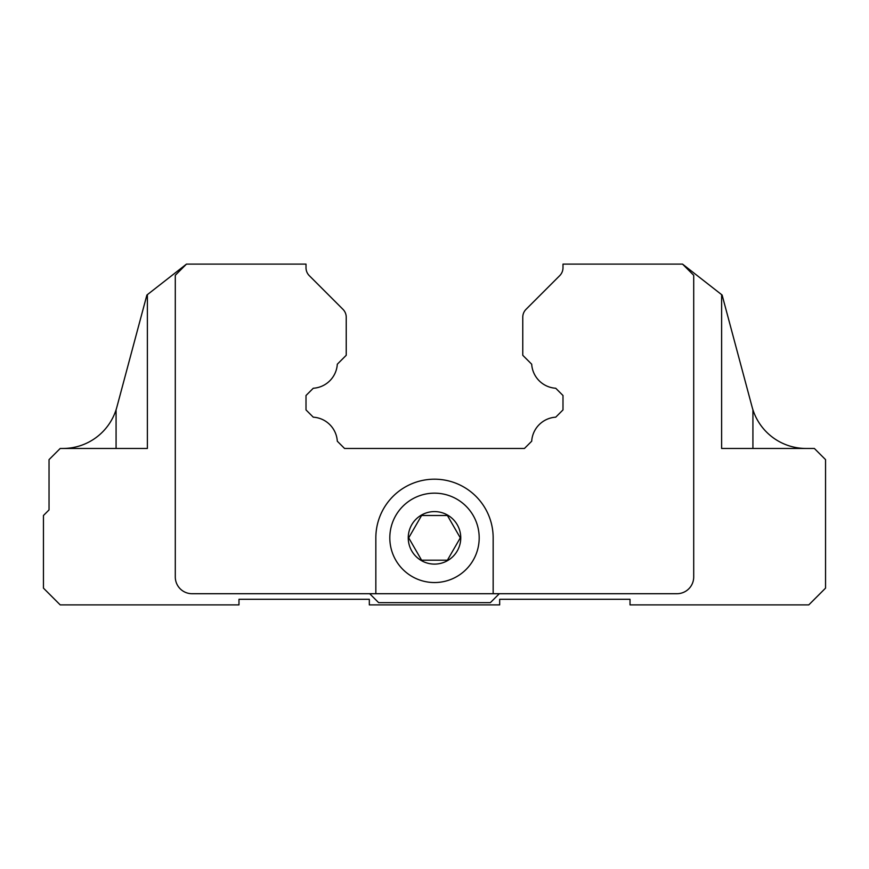 <?xml version="1.0" encoding="UTF-8"?>
<svg xmlns="http://www.w3.org/2000/svg" width="869" height="869" viewBox="0 0 869 869"><rect width="100%" height="100%" fill="white"/><g stroke="black" fill="none" stroke-linecap="round" stroke-linejoin="round"><path stroke-width="1.3" d="M192.049 593.712L375.842 593.712L375.842 537.846A58.657 58.657 0 0 1 434.5 479.188A58.657 58.657 0 0 1 493.157 537.846L493.157 593.712L676.951 593.712L499.306 593.712L490.366 602.651L378.634 602.651L369.694 593.712L192.049 593.712A16.761 16.761 0 0 1 175.288 576.951L175.288 275.288L186.466 264.111L306.007 264.111L306.007 267.75A11.178 11.178 0 0 0 309.288 275.658A11.178 11.178 0 0 1 306.007 267.75A11.178 11.178 0 0 0 309.288 275.658A11.178 11.178 0 0 1 306.007 267.75A11.178 11.178 0 0 0 309.288 275.658L342.962 309.331A11.178 11.178 0 0 1 346.231 317.228L346.231 355.28L337.302 364.209A25.701 25.701 0 0 1 313.264 388.247A25.701 25.701 0 0 0 337.302 364.209A25.701 25.701 0 0 1 313.264 388.247L306.007 395.504L313.264 388.247A25.701 25.701 0 0 0 337.302 364.209A25.701 25.701 0 0 1 313.264 388.247L306.007 395.504L306.007 409.918L306.007 395.504L313.264 388.247L306.007 395.504L306.007 409.918L313.264 417.174L306.007 409.918L306.007 395.504L306.007 409.918L313.264 417.174A25.701 25.701 0 0 1 337.302 441.213A25.701 25.701 0 0 0 313.264 417.174L306.007 409.918L313.264 417.174A25.701 25.701 0 0 1 337.302 441.213L344.558 448.469L337.302 441.213L344.558 448.469L524.442 448.469L344.558 448.469L337.302 441.213L344.558 448.469L524.442 448.469L531.698 441.213L524.442 448.469L344.558 448.469L524.442 448.469L531.698 441.213A25.701 25.701 0 0 1 555.736 417.174L562.993 409.918L555.736 417.174L562.993 409.918L562.993 395.504L562.993 409.918L555.736 417.174L562.993 409.918L562.993 395.504L555.736 388.247L562.993 395.504L562.993 409.918L562.993 395.504L555.736 388.247A25.701 25.701 0 0 1 531.698 364.209A25.701 25.701 0 0 0 555.736 388.247L562.993 395.504L555.736 388.247A25.701 25.701 0 0 1 531.698 364.209L524.442 356.953M676.951 593.712A16.761 16.761 0 0 0 693.712 576.951L693.712 275.288L682.534 264.111L562.993 264.111L562.993 267.75A11.178 11.178 0 0 1 559.712 275.658L526.038 309.331A11.178 11.178 0 0 0 522.769 317.228L522.769 355.28L531.698 364.209A25.701 25.701 0 0 0 555.736 388.247A25.701 25.701 0 0 1 531.698 364.209M375.842 593.712L493.157 593.712M559.712 275.658A11.178 11.178 0 0 0 562.993 267.75A11.178 11.178 0 0 1 559.712 275.658A11.178 11.178 0 0 0 562.993 267.75A11.178 11.178 0 0 1 559.712 275.658L526.038 309.331M344.558 356.953L337.302 364.209M693.712 275.288L693.712 576.951M186.466 264.111L147.382 294.645L147.382 448.469L60.211 448.469L49.033 459.636L49.033 509.918L43.45 515.502L43.45 588.128L60.211 604.889L238.975 604.889L238.975 599.295L369.325 599.295L369.325 604.889L499.675 604.889L499.675 599.295L630.025 599.295L630.025 604.889L808.789 604.889L825.55 588.128L825.55 459.636L814.372 448.469L721.618 448.469L721.618 294.645L682.534 264.111M790.062 448.469L721.618 448.469M147.382 448.469L78.938 448.469M146.894 295.026L116.88 407.061A55.746 55.616 108 0 1 116.077 409.777L116.077 448.469M722.106 295.026L752.119 407.061A55.746 55.616 -108 0 0 752.923 409.777A55.866 55.866 0 0 0 806.084 448.469M62.916 448.469A55.866 55.866 0 0 0 116.077 409.777M522.769 334.5L522.769 317.228M309.288 275.658L342.962 309.331M346.231 317.228L346.231 334.5M313.264 417.174A25.701 25.701 0 0 1 337.302 441.213M421.595 515.502L447.405 515.502L460.298 537.846L447.405 560.19L421.595 560.19L408.702 537.846L421.595 515.502M434.5 582.545A44.688 44.688 0 0 0 479.188 537.846A44.688 44.688 0 0 0 434.5 493.157A44.688 44.688 0 0 0 389.812 537.846A44.688 44.688 0 0 0 434.5 582.545M434.5 511.591A26.255 26.255 0 0 0 408.245 537.846A26.255 26.255 0 0 0 434.5 564.1A26.255 26.255 0 0 0 460.755 537.846A26.255 26.255 0 0 0 434.5 511.591M752.923 409.777L752.923 448.469"/></g></svg>
